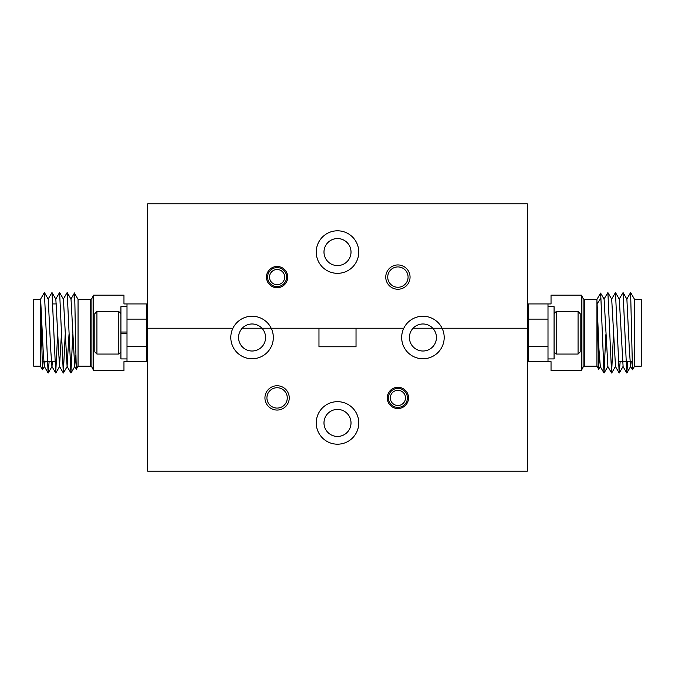 <?xml version="1.0" encoding="UTF-8"?>
<svg xmlns="http://www.w3.org/2000/svg" width="675" height="675" viewBox="0 0 675 675"><rect width="100%" height="100%" fill="white"/><g stroke="black" fill="none" stroke-linecap="round" stroke-linejoin="round"><path stroke-width="1.01" d="M401.49 404.603A7.594 7.594 0 0 0 404.603 394.327A7.594 7.594 0 0 0 394.327 391.213A7.594 7.594 0 0 0 391.213 401.49A7.594 7.594 0 0 0 401.49 404.603M393.432 389.534A9.492 9.492 0 0 1 406.282 393.432A9.492 9.492 0 0 1 402.384 406.282A9.492 9.492 0 0 1 389.534 402.384A9.492 9.492 0 0 1 393.432 389.534M284.588 275.856A7.594 7.594 0 0 0 275.856 269.603A7.594 7.594 0 0 0 269.603 278.328A7.594 7.594 0 0 0 278.328 284.588A7.594 7.594 0 0 0 284.588 275.856M267.73 278.632A9.492 9.492 0 0 1 275.552 267.73A9.492 9.492 0 0 1 286.462 275.552A9.492 9.492 0 0 1 278.632 286.462A9.492 9.492 0 0 1 267.73 278.632M287.727 277.096A10.631 10.631 0 0 0 277.096 266.465A10.631 10.631 0 0 0 266.465 277.096A10.631 10.631 0 0 0 277.096 287.727A10.631 10.631 0 0 0 287.727 277.096M410.054 277.096A12.15 12.15 0 0 0 397.904 264.946A12.15 12.15 0 0 0 385.754 277.096A12.15 12.15 0 0 0 397.904 289.246A12.15 12.15 0 0 0 410.054 277.096M408.08 277.096A10.176 10.176 0 0 0 397.904 266.92A10.176 10.176 0 0 0 387.728 277.096A10.176 10.176 0 0 0 397.904 287.272A10.176 10.176 0 0 0 408.08 277.096M351.017 252.07A13.517 13.517 0 0 0 337.5 238.553A13.517 13.517 0 0 0 323.983 252.07A13.517 13.517 0 0 0 337.5 265.587A13.517 13.517 0 0 0 351.017 252.07M358.762 252.07A21.262 21.262 0 0 0 337.5 230.808A21.262 21.262 0 0 0 316.238 252.07A21.262 21.262 0 0 0 337.5 273.333A21.262 21.262 0 0 0 358.762 252.07M147.656 328.236L147.656 203.85L527.344 203.85L527.344 328.236L442.066 328.236A21.262 21.262 0 0 0 403.793 328.236L271.207 328.236A21.262 21.262 0 0 0 232.934 328.236L147.656 328.236L232.934 328.236A21.262 21.262 0 0 0 252.07 358.762A21.262 21.262 0 0 0 271.207 328.236L261.917 328.236A13.517 13.517 0 0 0 242.224 328.236L261.917 328.236L242.224 328.236A13.517 13.517 0 0 0 252.07 351.017A13.517 13.517 0 0 0 261.917 328.236L318.971 328.236L318.971 346.764L356.029 346.764L356.029 328.236L403.793 328.236A21.262 21.262 0 0 0 422.93 358.762A21.262 21.262 0 0 0 442.066 328.236L432.776 328.236A13.517 13.517 0 0 0 413.083 328.236L432.776 328.236L413.083 328.236A13.517 13.517 0 0 0 422.93 351.017A13.517 13.517 0 0 0 432.776 328.236L527.344 328.236L527.344 471.15L147.656 471.15L147.656 328.236M408.535 397.904A10.631 10.631 0 0 0 397.904 387.273A10.631 10.631 0 0 0 387.273 397.904A10.631 10.631 0 0 0 397.904 408.535A10.631 10.631 0 0 0 408.535 397.904M289.246 397.904A12.15 12.15 0 0 0 277.096 385.754A12.15 12.15 0 0 0 264.946 397.904A12.15 12.15 0 0 0 277.096 410.054A12.15 12.15 0 0 0 289.246 397.904M287.272 397.904A10.176 10.176 0 0 0 277.096 387.728A10.176 10.176 0 0 0 266.92 397.904A10.176 10.176 0 0 0 277.096 408.08A10.176 10.176 0 0 0 287.272 397.904M351.017 422.93A13.517 13.517 0 0 0 337.5 409.413A13.517 13.517 0 0 0 323.983 422.93A13.517 13.517 0 0 0 337.5 436.447A13.517 13.517 0 0 0 351.017 422.93M358.762 422.93A21.262 21.262 0 0 0 337.5 401.667A21.262 21.262 0 0 0 316.238 422.93A21.262 21.262 0 0 0 337.5 444.192A21.262 21.262 0 0 0 358.762 422.93M583.116 298.536L581.411 295.127L581.411 370.457L583.116 367.048L583.116 298.536L584.474 299.379L584.474 366.204L596.945 366.204L596.945 299.379L600.564 293.102L600.893 298.173L597.097 303.826L598.666 369.191L600.311 366.407L598.978 349.633L597.097 303.826M634.567 299.379L641.25 299.379L641.25 366.204L634.567 366.204L634.567 299.379L630.619 292.537L632.492 369.757L634.567 366.204M581.411 370.457L551.036 370.457L551.036 361.648L528.255 361.648L528.255 346.461L547.999 346.461M599.231 355.506L598.7 369.191L596.945 366.204M578.07 354.054L578.07 311.529L556.2 311.529L556.2 354.054L578.07 354.054L580.196 351.928L580.196 313.656L578.07 311.529M93.589 370.457L91.884 367.048L91.884 298.536L93.589 295.127L93.589 370.457L123.964 370.457L123.964 361.648L127.001 361.648L127.001 332.032L120.926 332.032L120.926 358.914L127.001 358.914M78.055 366.204L90.526 366.204L90.526 299.379L78.055 299.379L78.055 366.204L76.334 369.191L74.689 366.407L75.769 355.506M74.756 299.135L74.107 298.173C74.528 282.741 74.942 303.505 75.381 332.792L76.3 369.191M40.433 366.204L33.75 366.204L33.75 299.379L40.433 299.379L40.433 366.204L42.483 369.757L40.584 299.118L44.381 292.537L48.127 372.997L49.123 361.648M42.913 361.648L42.483 369.757M127.001 361.648L146.745 361.648L146.745 319.123L127.001 319.123M118.8 354.054L118.8 311.529L96.93 311.529L96.93 354.054L118.8 354.054L120.926 351.928M96.93 354.054L94.804 351.928L94.804 313.656L96.93 311.529M93.589 295.127L123.964 295.127L123.964 303.936L127.001 303.936L127.001 332.032L120.926 332.032L120.926 306.669L127.001 306.669M40.627 299.143L43.116 349.633L44.314 366.407L45.039 361.648M44.432 292.587L48.246 299.177L50.709 349.633L51.908 366.407L52.633 361.648M48.111 299.177L51.975 292.537L55.839 299.177L59.501 366.407L61.4 334.614M55.704 299.177L59.569 292.537L63.433 299.177L67.095 366.407L68.993 334.614M63.298 299.177L67.162 292.537L71.027 299.177L74.689 366.407M52.026 292.587L55.721 372.997L57.611 334.614M59.619 292.587L63.315 372.997L65.205 334.614M67.213 292.587L70.909 372.997L72.799 334.614M74.107 298.173L74.402 293.102L70.892 299.177M146.745 319.123L146.745 303.936L127.001 303.936M146.745 346.461L127.001 346.461M127.001 333.551L120.926 333.551M547.999 358.914L554.074 358.914L554.074 306.669L547.999 306.669M547.999 361.648L547.999 303.936L528.255 303.936L528.255 346.461M547.999 319.123L528.255 319.123M581.411 295.127L551.036 295.127L551.036 303.936L547.999 303.936M630.619 292.537L626.754 299.177M627.767 361.648L626.771 372.997L623.076 292.587L619.161 299.177M620.173 361.648L619.178 372.997L615.482 292.587L611.567 299.177M613.474 334.614L611.584 372.997L607.888 292.587L603.973 299.177M605.88 334.614L603.99 372.997L600.893 298.173M631.277 361.648L630.551 366.407L629.353 349.633L626.889 299.177L623.076 292.587M619.279 372.997L623.092 366.407L619.296 299.177L615.482 292.587M611.685 372.997L615.499 366.407L611.702 299.177L607.888 292.587M604.091 372.997L607.905 366.407L604.108 299.177L600.598 293.102M527.344 355.573L528.255 355.573M554.074 351.928L556.2 354.054M91.884 298.536L90.526 299.379M56.531 303.936L52.92 303.936M147.656 355.573L146.745 355.573M120.926 313.656L118.8 311.529M44.314 366.407L48.127 372.997M51.908 366.407L55.721 372.997M59.501 366.407L63.315 372.997M67.095 366.407L70.909 372.997M48.229 372.997L52.042 366.407M55.822 372.997L59.636 366.407M63.416 372.997L67.23 366.407M71.01 372.997L74.824 366.407M42.508 369.757L44.449 366.407M147.656 310.011L146.745 310.011M56.531 361.648L42.086 361.648M78.055 299.379L74.436 293.102M91.884 367.048L90.526 366.204M554.074 313.656L556.2 311.529M583.116 367.048L584.474 366.204M618.469 361.648L632.087 361.648M527.344 310.011L528.255 310.011M596.945 299.379L584.474 299.379M626.771 372.997L622.958 366.407M619.178 372.997L615.364 366.407M611.584 372.997L607.77 366.407M603.99 372.997L600.176 366.407M632.492 369.757L630.551 366.407M630.686 366.407L626.873 372.997"/></g></svg>
